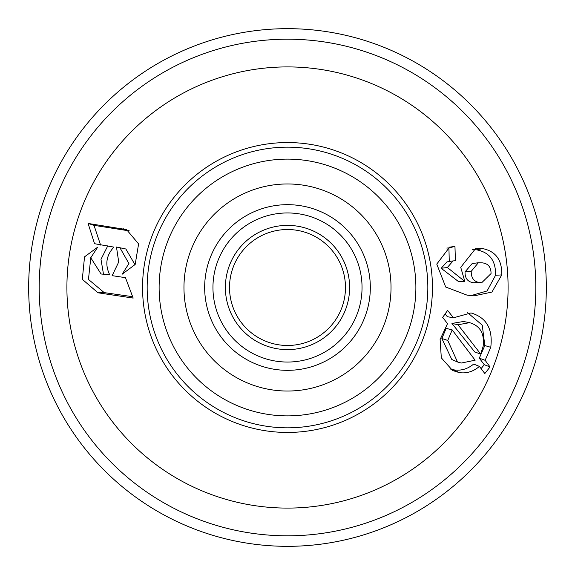 <?xml version="1.0" encoding="UTF-8"?>
<svg xmlns="http://www.w3.org/2000/svg" width="575" height="575" viewBox="0 0 575 575"><rect width="100%" height="100%" fill="white"/><g stroke="black" fill="none" stroke-linecap="round" stroke-linejoin="round"><path stroke-width="0.86" d="M370.322 287.5A82.822 82.822 0 0 1 246.086 359.231A82.822 82.822 0 0 1 246.086 215.769A82.822 82.822 0 0 1 370.322 287.5M362.042 287.5A74.542 74.542 0 0 1 250.226 352.058A74.542 74.542 0 0 1 250.226 222.942A74.542 74.542 0 0 1 362.042 287.5M345.474 287.5A57.974 57.974 0 0 1 258.513 337.712A57.974 57.974 0 0 1 258.513 237.288A57.974 57.974 0 0 1 345.474 287.5A57.974 57.974 0 0 1 258.513 337.712A57.974 57.974 0 0 1 258.513 237.288A57.974 57.974 0 0 1 345.474 287.5M31.575 248.838A258.829 258.829 0 0 0 381.98 528.468A258.829 258.829 0 0 0 448.946 85.193A258.829 258.829 0 0 0 31.575 248.838M41.975 250.405A248.314 248.314 0 0 0 378.142 518.679A248.314 248.314 0 0 0 442.383 93.416A248.314 248.314 0 0 0 41.975 250.405M69.388 254.545A220.584 220.584 0 0 0 368.022 492.868A220.584 220.584 0 0 0 425.09 115.086A220.584 220.584 0 0 0 69.388 254.545M160.562 268.324A128.376 128.376 0 0 0 334.363 407.021A128.376 128.376 0 0 0 367.576 187.155A128.376 128.376 0 0 0 160.562 268.324M148.738 266.534A140.336 140.336 0 0 0 338.725 418.147A140.336 140.336 0 0 0 375.037 177.812A140.336 140.336 0 0 0 148.738 266.534M144.181 265.851A144.943 144.943 0 0 0 340.407 422.445A144.943 144.943 0 0 0 377.912 174.211A144.943 144.943 0 0 0 144.181 265.851M470.99 295.636L487.097 290.95L495.557 275.274C495.938 260.798 489.613 252.317 476.574 249.823L472.607 249.6M482.669 248.608L475.46 248.731L460.733 267.332L464.844 281.47L447.357 267.512L453.071 260.906L455.407 260.762L454.962 246.431L449.628 247.128L436.763 264.098L445.697 287.018L467.051 295.14L474.044 295.859L491.941 292.057L501.759 274.908C502.112 260.022 495.751 251.253 482.669 248.608L476.574 249.823M447.357 267.512L441.19 268.288L458.634 281.678L464.844 281.47M441.19 268.288L446.94 261.891L453.071 260.906M449.269 261.74L448.924 247.911L454.962 246.431M448.924 247.911L446.789 248.077M478.328 262.753L472.168 263.558L465.046 271.874L471.234 271.328C471.076 277.826 473.822 281.577 479.478 282.577L481.699 282.728L491.043 273.585C491.093 267.102 488.161 263.522 482.26 262.854L478.335 262.761L471.234 271.328M465.046 271.874C464.866 278.149 467.612 281.772 473.268 282.735L479.478 282.577M473.268 282.735L481.699 282.728M495.557 275.274L501.759 274.908M129.339 230.906L94.013 225.342L88.097 223.445L94.537 243.699L113.893 247.113C106.217 255.401 104.823 264.622 109.71 274.8L101.071 273.988L90.771 257.78L97.707 247.149L84.532 256.838L82.311 279.321L97.994 292.79L133.177 298.087L125.451 277.668L112.147 275.655L118.716 261.999L116.473 247.013L125.868 249.004L135.017 264.723M119.823 247.559L128.915 263.544L122.173 274.203L135.168 264.486L138.604 243.908L126.55 229.612L88.097 223.445M94.013 225.342L100.596 245.072M107.841 245.712L100.984 259.325L103.514 274.354M90.814 257.55L88.457 279.421L104.204 292.618L132.638 296.7M442.657 317.407L447.53 323.639L440.112 339.502L441.312 357.851L452.611 370.508L459.224 372.578C466.497 373.685 473.232 371.63 479.428 366.412L484.826 373.542L490.051 366.965L485.135 360.309L490.762 347.307C493.012 328.907 486.421 317.45 470.982 312.937L453.467 317.81L447.616 310.399L442.657 317.407M449.93 368.913L453.661 369.826C460.898 370.99 467.576 369.064 473.685 364.054L479.428 366.412M481.103 368.625L484.272 364.694L490.051 366.965M484.272 364.694L479.306 358.168L485.135 360.309M479.306 358.168L484.804 345.553L490.762 347.307M484.804 345.553L482.26 325.177L467.64 312.692M445.115 313.957L447.357 316.696L453.467 317.81M461.265 363.041L475.13 360.216L452.187 329.906L447.76 340.443L457.484 361.97L461.265 363.041M452.187 329.906L446.171 328.354L441.866 338.495L447.76 340.443M441.866 338.495L451.792 359.476L457.484 361.97M458.009 324.76L451.936 323.43L463.486 321.497L469.588 322.668L458.009 324.76L480.671 354.035L483.108 346.459C484.732 333.694 480.218 325.759 469.588 322.668M451.936 323.43L474.799 352.015L480.671 354.035M453.661 369.826L459.224 372.578M391.029 287.5A103.529 103.529 0 0 1 235.736 377.164A103.529 103.529 0 0 1 235.736 197.836A103.529 103.529 0 0 1 391.029 287.5M349.622 287.5A62.122 62.122 0 0 1 256.443 341.298A62.122 62.122 0 0 1 256.443 233.702A62.122 62.122 0 0 1 349.622 287.5M129.095 230.862L123.244 228.771M104.204 292.618L97.994 292.79"/></g></svg>
